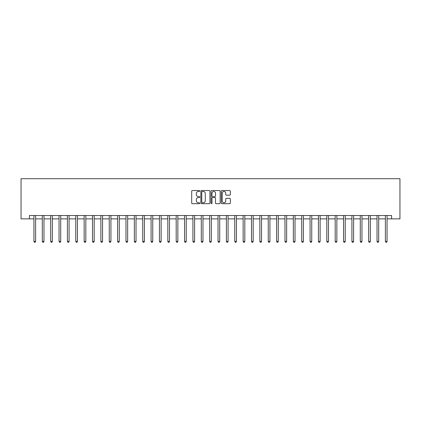 <?xml version="1.0" encoding="UTF-8"?>
<svg xmlns="http://www.w3.org/2000/svg" width="421" height="421" viewBox="0 0 421 421"><rect width="100%" height="100%" fill="white"/><g stroke="black" fill="none" stroke-linecap="round" stroke-linejoin="round"><path stroke-width="0.63" d="M199.791 191.002A0.458 0.458 0 0 0 199.328 190.539L192.35 190.539A0.658 0.658 0 0 0 191.692 191.197L191.692 203.027A0.658 0.658 0 0 0 192.35 203.68L199.328 203.68A0.458 0.458 0 0 0 199.791 203.222A0.458 0.458 0 0 0 199.328 202.764L198.428 202.764A2.105 2.105 0 0 1 196.323 200.659L196.323 199.675A2.105 2.105 0 0 1 198.428 197.57L199.328 197.57A0.458 0.458 0 0 0 199.791 197.112A0.458 0.458 0 0 0 199.328 196.649L198.428 196.649A2.105 2.105 0 0 1 196.323 194.549L196.323 193.565A2.105 2.105 0 0 1 198.428 191.46L199.328 191.46A0.458 0.458 0 0 0 199.791 191.002M229.703 195.17A0.658 0.658 0 0 0 230.361 194.518L230.361 191.197A0.658 0.658 0 0 0 229.703 190.539L221.951 190.539A0.658 0.658 0 0 0 221.293 191.197L221.293 203.027A0.658 0.658 0 0 0 221.951 203.68L229.703 203.68A0.658 0.658 0 0 0 230.361 203.027L230.361 199.017A0.658 0.658 0 0 0 229.703 198.359L226.387 198.359A0.658 0.658 0 0 0 225.73 199.017L225.73 201.006A1.758 1.758 0 0 1 223.972 202.764A1.758 1.758 0 0 1 222.214 201.006L222.214 193.218A1.758 1.758 0 0 1 223.972 191.46A1.758 1.758 0 0 1 225.73 193.218L225.73 194.518A0.658 0.658 0 0 0 226.387 195.17L229.703 195.17M29.417 218.867L29.417 215.52L391.583 215.52L391.583 218.867L399.95 218.867L399.95 178.704L21.05 178.704L21.05 218.867L33.938 218.867M209.926 191.197A0.658 0.658 0 0 0 209.269 190.539L201.512 190.539A0.658 0.658 0 0 0 200.859 191.197L200.859 203.027A0.658 0.658 0 0 0 201.512 203.68L209.269 203.68A0.658 0.658 0 0 0 209.926 203.027L209.926 191.197M211.731 190.539L219.488 190.539A0.658 0.658 0 0 1 220.141 191.197L220.141 203.027A0.658 0.658 0 0 1 219.488 203.68L216.168 203.68A0.658 0.658 0 0 1 215.51 203.027L215.51 198.228A0.658 0.658 0 0 0 214.852 197.57L212.652 197.57A0.658 0.658 0 0 0 211.995 198.228L211.995 203.222A0.458 0.458 0 0 1 211.537 203.68A0.458 0.458 0 0 1 211.074 203.222L211.074 191.197A0.658 0.658 0 0 1 211.731 190.539M35.611 218.867L42.305 218.867M43.979 218.867L50.673 218.867M52.346 218.867L59.04 218.867M60.713 218.867L67.407 218.867M69.081 218.867L75.775 218.867M77.448 218.867L84.142 218.867M85.816 218.867L92.515 218.867M94.188 218.867L100.882 218.867M102.556 218.867L109.249 218.867M110.923 218.867L117.617 218.867M119.29 218.867L125.984 218.867M127.658 218.867L134.352 218.867M136.025 218.867L142.719 218.867M144.392 218.867L151.086 218.867M152.76 218.867L159.454 218.867M161.127 218.867L167.821 218.867M169.495 218.867L176.194 218.867M177.867 218.867L184.561 218.867M186.235 218.867L192.929 218.867M194.602 218.867L201.296 218.867M202.969 218.867L209.663 218.867M211.337 218.867L218.031 218.867M219.704 218.867L226.398 218.867M228.071 218.867L234.765 218.867M236.439 218.867L243.133 218.867M244.806 218.867L251.505 218.867M253.179 218.867L259.873 218.867M261.546 218.867L268.24 218.867M269.914 218.867L276.608 218.867M278.281 218.867L284.975 218.867M286.648 218.867L293.342 218.867M295.016 218.867L301.71 218.867M303.383 218.867L310.077 218.867M311.75 218.867L318.444 218.867M320.118 218.867L326.812 218.867M328.485 218.867L335.184 218.867M336.858 218.867L343.552 218.867M345.225 218.867L351.919 218.867M353.593 218.867L360.287 218.867M361.96 218.867L368.654 218.867M370.327 218.867L377.021 218.867M378.695 218.867L385.389 218.867M387.062 218.867L391.583 218.867M202.238 191.46A0.458 0.458 0 0 0 201.775 191.918L201.775 202.301A0.458 0.458 0 0 0 202.238 202.764L203.19 202.764A2.105 2.105 0 0 0 205.29 200.659L205.29 193.565A2.105 2.105 0 0 0 203.19 191.46L202.238 191.46M215.51 193.25A1.758 1.758 0 0 0 213.752 191.492A1.758 1.758 0 0 0 211.995 193.25L211.995 195.997A0.658 0.658 0 0 0 212.652 196.649L214.852 196.649A0.658 0.658 0 0 0 215.51 195.997L215.51 193.25M35.69 215.52L35.659 215.605A0.668 0.668 0 0 0 35.611 215.857L35.611 241.428L33.938 241.428L33.938 215.857A0.668 0.668 0 0 0 33.891 215.605L33.854 215.52M35.611 241.428L35.106 242.296L34.438 242.296L33.938 241.428M44.063 215.52L44.026 215.605A0.668 0.668 0 0 0 43.979 215.857L43.979 241.428L42.305 241.428L42.305 215.857A0.668 0.668 0 0 0 42.258 215.605L42.221 215.52M43.979 241.428L43.474 242.296L42.805 242.296L42.305 241.428M52.43 215.52L52.393 215.605A0.668 0.668 0 0 0 52.346 215.857L52.346 241.428L50.673 241.428L50.673 215.857A0.668 0.668 0 0 0 50.625 215.605L50.588 215.52M52.346 241.428L51.846 242.296L51.173 242.296L50.673 241.428M60.798 215.52L60.761 215.605A0.668 0.668 0 0 0 60.713 215.857L60.713 241.428L59.04 241.428L59.04 215.857A0.668 0.668 0 0 0 58.993 215.605L58.956 215.52M60.713 241.428L60.214 242.296L59.54 242.296L59.04 241.428M69.165 215.52L69.128 215.605A0.668 0.668 0 0 0 69.081 215.857L69.081 241.428L67.407 241.428L67.407 215.857A0.668 0.668 0 0 0 67.36 215.605L67.328 215.52M69.081 241.428L68.581 242.296L67.913 242.296L67.407 241.428M77.532 215.52L77.501 215.605A0.668 0.668 0 0 0 77.448 215.857L77.448 241.428L75.775 241.428L75.775 215.857A0.668 0.668 0 0 0 75.727 215.605L75.696 215.52M77.448 241.428L76.948 242.296L76.28 242.296L75.775 241.428M85.9 215.52L85.868 215.605A0.668 0.668 0 0 0 85.816 215.857L85.816 241.428L84.142 241.428L84.142 215.857A0.668 0.668 0 0 0 84.095 215.605L84.063 215.52M85.816 241.428L85.316 242.296L84.647 242.296L84.142 241.428M94.267 215.52L94.236 215.605A0.668 0.668 0 0 0 94.188 215.857L94.188 241.428L92.515 241.428L92.515 215.857A0.668 0.668 0 0 0 92.462 215.605L92.431 215.52M94.188 241.428L93.683 242.296L93.015 242.296L92.515 241.428M102.635 215.52L102.603 215.605A0.668 0.668 0 0 0 102.556 215.857L102.556 241.428L100.882 241.428L100.882 215.857A0.668 0.668 0 0 0 100.829 215.605L100.798 215.52M102.556 241.428L102.05 242.296L101.382 242.296L100.882 241.428M111.002 215.52L110.97 215.605A0.668 0.668 0 0 0 110.923 215.857L110.923 241.428L109.249 241.428L109.249 215.857A0.668 0.668 0 0 0 109.202 215.605L109.165 215.52M110.923 241.428L110.418 242.296L109.749 242.296L109.249 241.428M119.375 215.52L119.338 215.605A0.668 0.668 0 0 0 119.29 215.857L119.29 241.428L117.617 241.428L117.617 215.857A0.668 0.668 0 0 0 117.57 215.605L117.533 215.52M119.29 241.428L118.785 242.296L118.117 242.296L117.617 241.428M127.742 215.52L127.705 215.605A0.668 0.668 0 0 0 127.658 215.857L127.658 241.428L125.984 241.428L125.984 215.857A0.668 0.668 0 0 0 125.937 215.605L125.9 215.52M127.658 241.428L127.158 242.296L126.484 242.296L125.984 241.428M136.109 215.52L136.072 215.605A0.668 0.668 0 0 0 136.025 215.857L136.025 241.428L134.352 241.428L134.352 215.857A0.668 0.668 0 0 0 134.304 215.605L134.267 215.52M136.025 241.428L135.525 242.296L134.852 242.296L134.352 241.428M144.477 215.52L144.44 215.605A0.668 0.668 0 0 0 144.392 215.857L144.392 241.428L142.719 241.428L142.719 215.857A0.668 0.668 0 0 0 142.672 215.605L142.635 215.52M144.392 241.428L143.893 242.296L143.224 242.296L142.719 241.428M152.844 215.52L152.807 215.605A0.668 0.668 0 0 0 152.76 215.857L152.76 241.428L151.086 241.428L151.086 215.857A0.668 0.668 0 0 0 151.039 215.605L151.007 215.52M152.76 241.428L152.26 242.296L151.592 242.296L151.086 241.428M161.211 215.52L161.18 215.605A0.668 0.668 0 0 0 161.127 215.857L161.127 241.428L159.454 241.428L159.454 215.857A0.668 0.668 0 0 0 159.406 215.605L159.375 215.52M161.127 241.428L160.627 242.296L159.959 242.296L159.454 241.428M169.579 215.52L169.547 215.605A0.668 0.668 0 0 0 169.495 215.857L169.495 241.428L167.821 241.428L167.821 215.857A0.668 0.668 0 0 0 167.774 215.605L167.742 215.52M169.495 241.428L168.995 242.296L168.326 242.296L167.821 241.428M177.946 215.52L177.915 215.605A0.668 0.668 0 0 0 177.867 215.857L177.867 241.428L176.194 241.428L176.194 215.857A0.668 0.668 0 0 0 176.141 215.605L176.11 215.52M177.867 241.428L177.362 242.296L176.694 242.296L176.194 241.428M186.314 215.52L186.282 215.605A0.668 0.668 0 0 0 186.235 215.857L186.235 241.428L184.561 241.428L184.561 215.857A0.668 0.668 0 0 0 184.509 215.605L184.477 215.52M186.235 241.428L185.729 242.296L185.061 242.296L184.561 241.428M194.681 215.52L194.649 215.605A0.668 0.668 0 0 0 194.602 215.857L194.602 241.428L192.929 241.428L192.929 215.857A0.668 0.668 0 0 0 192.881 215.605L192.844 215.52M194.602 241.428L194.097 242.296L193.428 242.296L192.929 241.428M203.054 215.52L203.017 215.605A0.668 0.668 0 0 0 202.969 215.857L202.969 241.428L201.296 241.428L201.296 215.857A0.668 0.668 0 0 0 201.249 215.605L201.212 215.52M202.969 241.428L202.464 242.296L201.796 242.296L201.296 241.428M211.421 215.52L211.384 215.605A0.668 0.668 0 0 0 211.337 215.857L211.337 241.428L209.663 241.428L209.663 215.857A0.668 0.668 0 0 0 209.616 215.605L209.579 215.52M211.337 241.428L210.837 242.296L210.163 242.296L209.663 241.428M219.788 215.52L219.751 215.605A0.668 0.668 0 0 0 219.704 215.857L219.704 241.428L218.031 241.428L218.031 215.857A0.668 0.668 0 0 0 217.983 215.605L217.946 215.52M219.704 241.428L219.204 242.296L218.536 242.296L218.031 241.428M228.156 215.52L228.119 215.605A0.668 0.668 0 0 0 228.071 215.857L228.071 241.428L226.398 241.428L226.398 215.857A0.668 0.668 0 0 0 226.351 215.605L226.319 215.52M228.071 241.428L227.572 242.296L226.903 242.296L226.398 241.428M236.523 215.52L236.491 215.605A0.668 0.668 0 0 0 236.439 215.857L236.439 241.428L234.765 241.428L234.765 215.857A0.668 0.668 0 0 0 234.718 215.605L234.686 215.52M236.439 241.428L235.939 242.296L235.271 242.296L234.765 241.428M244.89 215.52L244.859 215.605A0.668 0.668 0 0 0 244.806 215.857L244.806 241.428L243.133 241.428L243.133 215.857A0.668 0.668 0 0 0 243.085 215.605L243.054 215.52M244.806 241.428L244.306 242.296L243.638 242.296L243.133 241.428M253.258 215.52L253.226 215.605A0.668 0.668 0 0 0 253.179 215.857L253.179 241.428L251.505 241.428L251.505 215.857A0.668 0.668 0 0 0 251.453 215.605L251.421 215.52M253.179 241.428L252.674 242.296L252.005 242.296L251.505 241.428M261.625 215.52L261.594 215.605A0.668 0.668 0 0 0 261.546 215.857L261.546 241.428L259.873 241.428L259.873 215.857A0.668 0.668 0 0 0 259.82 215.605L259.789 215.52M261.546 241.428L261.041 242.296L260.373 242.296L259.873 241.428M269.993 215.52L269.961 215.605A0.668 0.668 0 0 0 269.914 215.857L269.914 241.428L268.24 241.428L268.24 215.857A0.668 0.668 0 0 0 268.193 215.605L268.156 215.52M269.914 241.428L269.408 242.296L268.74 242.296L268.24 241.428M278.365 215.52L278.328 215.605A0.668 0.668 0 0 0 278.281 215.857L278.281 241.428L276.608 241.428L276.608 215.857A0.668 0.668 0 0 0 276.56 215.605L276.523 215.52M278.281 241.428L277.776 242.296L277.107 242.296L276.608 241.428M286.733 215.52L286.696 215.605A0.668 0.668 0 0 0 286.648 215.857L286.648 241.428L284.975 241.428L284.975 215.857A0.668 0.668 0 0 0 284.928 215.605L284.891 215.52M286.648 241.428L286.148 242.296L285.475 242.296L284.975 241.428M295.1 215.52L295.063 215.605A0.668 0.668 0 0 0 295.016 215.857L295.016 241.428L293.342 241.428L293.342 215.857A0.668 0.668 0 0 0 293.295 215.605L293.258 215.52M295.016 241.428L294.516 242.296L293.842 242.296L293.342 241.428M303.467 215.52L303.43 215.605A0.668 0.668 0 0 0 303.383 215.857L303.383 241.428L301.71 241.428L301.71 215.857A0.668 0.668 0 0 0 301.662 215.605L301.625 215.52M303.383 241.428L302.883 242.296L302.215 242.296L301.71 241.428M311.835 215.52L311.798 215.605A0.668 0.668 0 0 0 311.75 215.857L311.75 241.428L310.077 241.428L310.077 215.857A0.668 0.668 0 0 0 310.03 215.605L309.998 215.52M311.75 241.428L311.251 242.296L310.582 242.296L310.077 241.428M320.202 215.52L320.171 215.605A0.668 0.668 0 0 0 320.118 215.857L320.118 241.428L318.444 241.428L318.444 215.857A0.668 0.668 0 0 0 318.397 215.605L318.365 215.52M320.118 241.428L319.618 242.296L318.95 242.296L318.444 241.428M328.569 215.52L328.538 215.605A0.668 0.668 0 0 0 328.485 215.857L328.485 241.428L326.812 241.428L326.812 215.857A0.668 0.668 0 0 0 326.764 215.605L326.733 215.52M328.485 241.428L327.985 242.296L327.317 242.296L326.812 241.428M336.937 215.52L336.905 215.605A0.668 0.668 0 0 0 336.858 215.857L336.858 241.428L335.184 241.428L335.184 215.857A0.668 0.668 0 0 0 335.132 215.605L335.1 215.52M336.858 241.428L336.353 242.296L335.684 242.296L335.184 241.428M345.304 215.52L345.273 215.605A0.668 0.668 0 0 0 345.225 215.857L345.225 241.428L343.552 241.428L343.552 215.857A0.668 0.668 0 0 0 343.499 215.605L343.468 215.52M345.225 241.428L344.72 242.296L344.052 242.296L343.552 241.428M353.672 215.52L353.64 215.605A0.668 0.668 0 0 0 353.593 215.857L353.593 241.428L351.919 241.428L351.919 215.857A0.668 0.668 0 0 0 351.872 215.605L351.835 215.52M353.593 241.428L353.087 242.296L352.419 242.296L351.919 241.428M362.044 215.52L362.007 215.605A0.668 0.668 0 0 0 361.96 215.857L361.96 241.428L360.287 241.428L360.287 215.857A0.668 0.668 0 0 0 360.239 215.605L360.202 215.52M361.96 241.428L361.46 242.296L360.786 242.296L360.287 241.428M370.412 215.52L370.375 215.605A0.668 0.668 0 0 0 370.327 215.857L370.327 241.428L368.654 241.428L368.654 215.857A0.668 0.668 0 0 0 368.607 215.605L368.57 215.52M370.327 241.428L369.827 242.296L369.154 242.296L368.654 241.428M378.779 215.52L378.742 215.605A0.668 0.668 0 0 0 378.695 215.857L378.695 241.428L377.021 241.428L377.021 215.857A0.668 0.668 0 0 0 376.974 215.605L376.937 215.52M378.695 241.428L378.195 242.296L377.526 242.296L377.021 241.428M387.146 215.52L387.11 215.605A0.668 0.668 0 0 0 387.062 215.857L387.062 241.428L385.389 241.428L385.389 215.857A0.668 0.668 0 0 0 385.341 215.605L385.31 215.52M387.062 241.428L386.562 242.296L385.894 242.296L385.389 241.428"/></g></svg>
